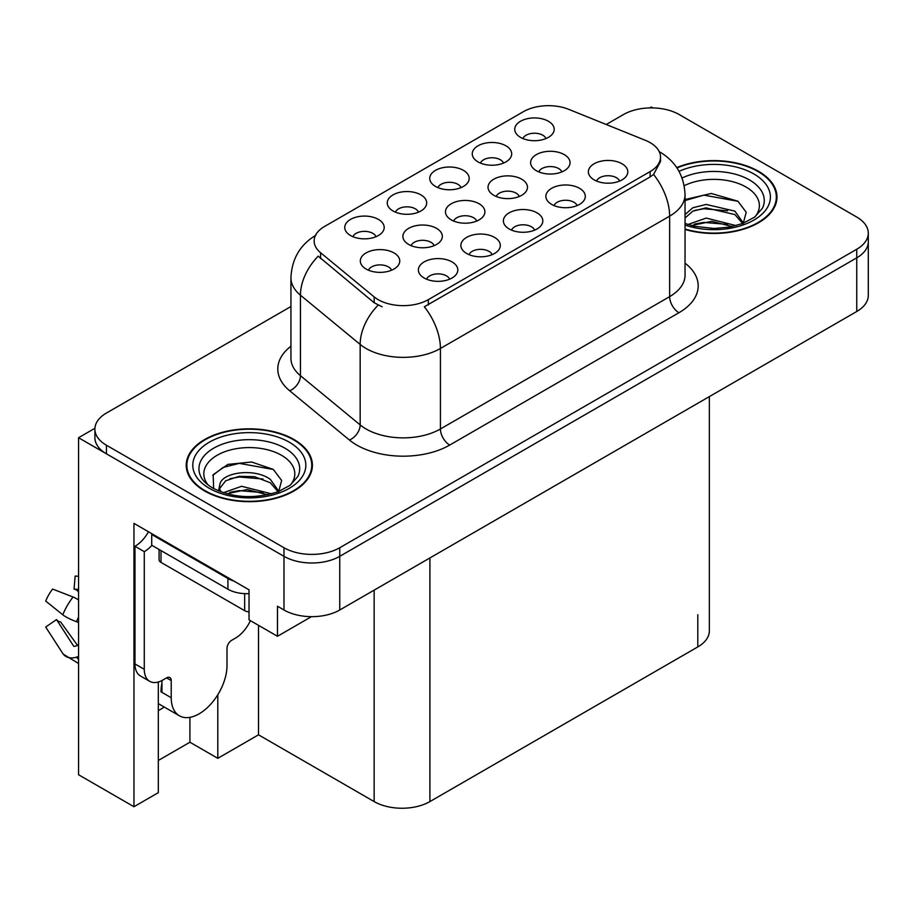 <?xml version="1.0" encoding="UTF-8"?>
<svg xmlns="http://www.w3.org/2000/svg" width="914" height="914" viewBox="0 0 914 914"><rect width="100%" height="100%" fill="white"/><g stroke="black" fill="none" stroke-linecap="round" stroke-linejoin="round"><path stroke-width="1.37" d="M376.02 236.692A11.836 6.832 0 0 0 372.843 233.367A11.836 6.832 0 0 0 361.19 231.63A11.836 6.832 0 0 0 352.941 236.692M378.419 219.417A19.72 11.379 0 0 0 353.158 218.138A19.72 11.379 0 0 0 346.623 232.293A19.72 11.379 0 0 0 350.53 235.515A19.72 11.379 0 0 0 382.338 232.293A19.72 11.379 0 0 0 378.419 219.417M476.72 221.051A11.836 6.832 0 0 0 473.543 217.726A11.836 6.832 0 0 0 461.89 216.001A11.836 6.832 0 0 0 453.641 221.051M479.119 203.776A19.72 11.379 0 0 0 453.858 202.508A19.72 11.379 0 0 0 447.323 216.652A19.72 11.379 0 0 0 451.242 219.874A19.72 11.379 0 0 0 483.038 216.652A19.72 11.379 0 0 0 479.119 203.776M492.132 254.663A11.836 6.832 0 0 0 488.956 251.339A11.836 6.832 0 0 0 477.302 249.602A11.836 6.832 0 0 0 469.053 254.663M494.531 237.377A19.72 11.379 0 0 0 469.27 236.109A19.72 11.379 0 0 0 462.735 250.265A19.72 11.379 0 0 0 466.654 253.475A19.72 11.379 0 0 0 498.45 250.265A19.72 11.379 0 0 0 494.531 237.377M519.289 196.476A11.836 6.832 0 0 0 516.124 193.151A11.836 6.832 0 0 0 504.459 191.414A11.836 6.832 0 0 0 496.211 196.476M521.7 179.201A19.72 11.379 0 0 0 496.428 177.922A19.72 11.379 0 0 0 489.893 192.077A19.72 11.379 0 0 0 493.811 195.299A19.72 11.379 0 0 0 525.607 192.077A19.72 11.379 0 0 0 521.7 179.201M461.01 187.621A11.836 6.832 0 0 0 457.834 184.297A11.836 6.832 0 0 0 446.181 182.56A11.836 6.832 0 0 0 437.932 187.621M463.421 170.347A19.72 11.379 0 0 0 438.149 169.067A19.72 11.379 0 0 0 431.614 183.223A19.72 11.379 0 0 0 435.532 186.445A19.72 11.379 0 0 0 467.328 183.223A19.72 11.379 0 0 0 463.421 170.347M449.631 279.193A11.836 6.832 0 0 0 446.466 275.868A11.836 6.832 0 0 0 434.801 274.143A11.836 6.832 0 0 0 426.552 279.193M452.042 261.918A19.72 11.379 0 0 0 426.769 260.65A19.72 11.379 0 0 0 420.234 274.794A19.72 11.379 0 0 0 424.153 278.016A19.72 11.379 0 0 0 455.949 274.794A19.72 11.379 0 0 0 452.042 261.918M546.012 138.551A11.836 6.832 0 0 0 542.836 135.226A11.836 6.832 0 0 0 531.183 133.49A11.836 6.832 0 0 0 522.922 138.551M548.411 121.265A19.72 11.379 0 0 0 523.139 119.997A19.72 11.379 0 0 0 516.616 134.152A19.72 11.379 0 0 0 520.523 137.374A19.72 11.379 0 0 0 552.319 134.152A19.72 11.379 0 0 0 548.411 121.265M577.134 205.593A11.836 6.832 0 0 0 573.958 202.257A11.836 6.832 0 0 0 562.293 200.532A11.836 6.832 0 0 0 554.044 205.593M579.533 188.307A19.72 11.379 0 0 0 554.261 187.039A19.72 11.379 0 0 0 547.737 201.183A19.72 11.379 0 0 0 551.645 204.405A19.72 11.379 0 0 0 583.44 201.183A19.72 11.379 0 0 0 579.533 188.307M434.15 245.638A11.836 6.832 0 0 0 430.974 242.301A11.836 6.832 0 0 0 419.32 240.576A11.836 6.832 0 0 0 411.072 245.638M436.549 228.351A19.72 11.379 0 0 0 411.289 227.083A19.72 11.379 0 0 0 404.753 241.227A19.72 11.379 0 0 0 408.672 244.449A19.72 11.379 0 0 0 440.468 241.227A19.72 11.379 0 0 0 436.549 228.351M503.511 163.08A11.836 6.832 0 0 0 500.335 159.756A11.836 6.832 0 0 0 488.682 158.031A11.836 6.832 0 0 0 480.433 163.08M505.91 145.806A19.72 11.379 0 0 0 480.65 144.538A19.72 11.379 0 0 0 474.115 158.682A19.72 11.379 0 0 0 478.022 161.904A19.72 11.379 0 0 0 509.829 158.682A19.72 11.379 0 0 0 505.91 145.806M418.521 212.162A11.836 6.832 0 0 0 415.344 208.826A11.836 6.832 0 0 0 403.691 207.101A11.836 6.832 0 0 0 395.431 212.162M420.92 194.876A19.72 11.379 0 0 0 395.648 193.608A19.72 11.379 0 0 0 389.124 207.752A19.72 11.379 0 0 0 393.031 210.974A19.72 11.379 0 0 0 424.827 207.752A19.72 11.379 0 0 0 420.92 194.876M561.87 171.901A11.836 6.832 0 0 0 558.694 168.576A11.836 6.832 0 0 0 547.04 166.839A11.836 6.832 0 0 0 538.78 171.901M564.269 154.615A19.72 11.379 0 0 0 538.997 153.346A19.72 11.379 0 0 0 532.474 167.502A19.72 11.379 0 0 0 536.381 170.712A19.72 11.379 0 0 0 568.177 167.502A19.72 11.379 0 0 0 564.269 154.615M391.58 270.213A11.836 6.832 0 0 0 388.404 266.888A11.836 6.832 0 0 0 376.751 265.151A11.836 6.832 0 0 0 368.502 270.213M393.98 252.927A19.72 11.379 0 0 0 368.719 251.658A19.72 11.379 0 0 0 362.184 265.814A19.72 11.379 0 0 0 366.091 269.036A19.72 11.379 0 0 0 397.898 265.814A19.72 11.379 0 0 0 393.98 252.927M534.633 230.122A11.836 6.832 0 0 0 531.457 226.798A11.836 6.832 0 0 0 519.803 225.061A11.836 6.832 0 0 0 511.554 230.122M537.032 212.848A19.72 11.379 0 0 0 511.771 211.58A19.72 11.379 0 0 0 505.236 225.724A19.72 11.379 0 0 0 509.144 228.946A19.72 11.379 0 0 0 540.951 225.724A19.72 11.379 0 0 0 537.032 212.848M619.623 181.052A11.836 6.832 0 0 0 616.447 177.727A11.836 6.832 0 0 0 604.794 175.991A11.836 6.832 0 0 0 596.545 181.052M622.023 163.777A19.72 11.379 0 0 0 596.762 162.498A19.72 11.379 0 0 0 590.227 176.653A19.72 11.379 0 0 0 594.146 179.875A19.72 11.379 0 0 0 625.941 176.653A19.72 11.379 0 0 0 622.023 163.777M650.117 142.618A35.497 20.496 0 0 0 645.375 140.322L568.839 109.383A35.497 20.496 0 0 0 523.391 111.679L324.55 226.478A35.497 20.496 0 0 0 314.153 240.965A35.497 20.496 0 0 0 320.574 252.721L374.169 296.901A35.497 20.496 0 0 0 428.335 299.643L650.117 171.592A35.497 20.496 0 0 0 660.514 157.105A35.497 20.496 0 0 0 650.117 142.618M94.919 428.278L78.558 437.726L283.98 556.329A39.439 22.77 0 0 0 339.757 556.329L856.749 257.839A39.439 22.77 0 0 0 868.3 241.742A39.439 22.77 0 0 1 856.749 257.839L339.757 556.329A39.439 22.77 0 0 1 283.98 556.329L106.447 453.824A39.439 22.77 0 0 1 94.896 437.726L94.896 429.134A39.439 22.77 0 0 0 106.447 445.232L283.98 547.737A39.439 22.77 0 0 0 339.757 547.737L856.749 249.248A39.439 22.77 0 0 0 868.3 233.15A39.439 22.77 0 0 0 856.749 217.052L679.216 114.558A39.439 22.77 0 0 0 623.439 114.558L606.222 124.498M652.813 107.898L651.328 107.041L649.831 107.898M158.316 682.004L158.316 792.667L133.958 806.731L133.958 523.379L249.031 589.816L249.031 619.863L277.479 636.281L277.479 606.233L283.98 609.992A39.439 22.77 0 0 0 339.757 609.992L856.749 311.503A39.439 22.77 0 0 0 868.3 295.405L868.3 233.15M311.468 616.653L277.479 636.281M133.958 806.731L78.558 774.741L78.558 437.726M709.355 396.607L709.355 630.82A39.439 22.77 180 0 1 697.805 646.918L429.911 801.578A39.439 22.77 180 0 1 374.146 801.578L258.513 734.822L258.513 625.336M258.513 734.822L217.795 758.323L217.795 694.754M158.316 760.471L189.918 742.225L217.795 758.323M158.316 710.601A42.067 24.29 120 0 0 164.154 706.99M189.918 742.225L189.918 717.341M685.043 229.437A63.1 36.434 0 0 0 776.98 197.036A63.1 36.434 0 0 0 758.494 171.272A63.1 36.434 0 0 0 676.737 167.593M293.931 439.497A63.1 36.434 0 0 0 225.164 431.602A63.1 36.434 0 0 0 186.216 465.26A63.1 36.434 0 0 0 204.69 491.012A63.1 36.434 0 0 0 273.457 498.907A63.1 36.434 0 0 0 312.405 465.26A63.1 36.434 0 0 0 293.931 439.497M186.867 468.596A63.1 36.434 0 0 0 186.65 469.545M660.514 157.105L660.514 161.458L653.556 174.448L650.117 176.95L424.336 306.784A46.008 26.563 60 0 1 440.422 348.474A52.578 30.356 180 0 1 366.057 348.474A52.578 30.356 180 0 1 360.162 344.429L300.443 295.188A52.578 30.356 180 0 1 290.938 277.776L290.938 358.277A52.578 30.356 0 0 0 300.443 375.688L360.162 424.919A52.578 30.356 0 0 0 366.057 428.974A52.578 30.356 0 0 0 440.422 428.974L669.642 296.639A52.578 30.356 0 0 0 685.043 275.171L685.043 194.671A52.578 30.356 180 0 1 669.642 216.138A46.008 26.563 -120 0 0 653.556 174.448M382.132 306.784L374.169 302.751L318.186 256.149A46.008 30.768 129.5 0 0 300.443 295.188L300.443 375.688A13.15 8.797 -50.5 0 1 289.681 390.769A65.728 37.942 180 0 1 290.938 346.235M290.938 306.521L106.447 413.037A39.439 22.77 0 0 0 94.896 429.134M311.971 469.545A63.1 36.434 0 0 0 311.754 468.596M776.546 201.331A63.1 36.434 0 0 0 776.329 200.383M684.198 185.725A45.494 26.266 180 0 1 746.053 187.05A45.494 26.266 180 0 1 755.033 216.824M743.002 224.25L746.224 212.265L737.884 201.194L711.252 193.471L685.043 199.538M676.988 167.959A62.438 36.046 180 0 1 758.037 171.546A62.438 36.046 180 0 1 776.329 197.036A62.438 36.046 180 0 1 685.043 229.014M687.945 224.513L706.191 218.069L736.09 225.621M691.372 225.541L711.857 221.337L732.205 226.569M685.043 222.628A29.716 17.16 0 0 0 685.546 223.667M685.043 214.573L692.869 207.741L706.191 204.439L734.89 211.145L743.47 223.187M685.043 217.978L692.823 211.168L705.974 207.866L734.89 214.562L742.636 223.519M685.043 200.543L703.849 195.139L738.032 201.297M694.366 210.494L703.849 208.769L727.555 210.803M694.412 224.113L703.849 222.399L727.578 224.444M171.226 680.564L166.588 677.88A6.569 3.793 -60 0 1 169.867 677.56A6.569 3.793 -60 0 1 171.226 680.564L171.226 697.736A39.439 22.77 120 0 0 179.395 715.788A39.439 22.77 120 0 0 199.115 713.834A39.439 22.77 120 0 0 227.003 665.541L227.003 648.369A6.569 3.793 -60 0 1 231.653 640.314L235.366 638.166A26.289 15.184 -60 0 0 250.402 620.652M161.938 691.292L161.001 691.829L161.938 692.366L161.938 680.542M161.001 691.829A39.439 22.77 -60 0 1 161.938 683.055M78.558 645.238A14.464 11.494 -37.9 0 0 76.456 645.775L74.822 646.324A1.314 1.04 142.1 0 1 73.577 645.992L56.497 619.566A18.04 10.408 120 0 0 60.621 621.954L77.564 645.455M78.558 591.575L78.181 591.541A18.04 10.408 120 0 0 74.057 589.153L78.558 589.381M56.497 619.566L45.7 627.05L62.78 653.464A14.464 11.494 -37.9 0 0 63.237 654.116A14.464 11.494 -37.9 0 0 76.468 657.143L78.101 656.595A1.314 1.04 142.1 0 1 78.558 656.526M78.558 599.961A14.464 2.696 37.7 0 0 73.051 596.991L52.612 589.073A30.231 17.457 120 0 0 45.7 601.046L62.78 614.791A14.464 2.696 -157.7 0 0 76.468 621.703L78.558 622.48M78.558 576.243L75.131 576.071L74.057 589.153M166.588 677.88L162.863 680.027A26.289 15.184 -60 0 1 149.725 681.33L140.425 675.96A26.289 15.184 -60 0 1 134.975 663.93L134.975 546.286A26.289 15.184 120 0 0 148.491 531.765M151.93 545.338A26.289 15.184 -60 0 1 144.275 551.656L134.975 546.286M149.725 681.33A26.289 15.184 -60 0 1 144.275 669.299L144.275 551.656M233.881 581.064A26.289 15.184 180 0 1 227.929 578.493L151.713 534.484A26.289 15.184 0 0 0 152.501 534.084M227.929 578.493L227.929 589.222A26.289 15.184 0 0 0 249.031 593.597M151.713 534.484L151.713 545.224L227.929 589.222M208.163 485.048A45.494 26.266 180 0 1 223.142 452.361A45.494 26.266 180 0 1 281.478 455.275A45.494 26.266 180 0 1 290.458 485.048M278.427 492.475L281.649 480.478L273.309 469.408L251.601 462.004L227.872 464.403L213.156 474.732L213.625 487.939M293.463 439.76A62.438 36.046 180 0 1 311.754 465.26A62.438 36.046 180 0 1 273.206 498.564A62.438 36.046 180 0 1 205.159 490.749A62.438 36.046 180 0 1 186.867 465.26A62.438 36.046 180 0 1 225.415 431.945A62.438 36.046 180 0 1 293.463 439.76M223.37 492.726L241.616 486.282L271.515 493.846M226.798 493.766L247.283 489.55L267.631 494.782M218.503 490.909L219.92 484.203A29.716 17.16 0 0 0 219.6 486.716A29.716 17.16 0 0 0 220.971 491.892M219.92 484.203C222.056 472.367 254.56 467.671 270.327 479.37L278.896 491.412M219.737 488.373L225.689 480.787L239.057 476.343L254.423 476.662L270.327 482.775L278.062 491.732M159.082 549.474L159.082 559.711A6.569 3.793 0 0 0 161.001 562.384L244.666 610.689A6.569 3.793 0 0 0 249.031 611.797M212.813 475.326L223.119 467.442L239.285 463.352L273.469 469.51M229.802 478.708L239.285 476.982L262.981 479.016M229.837 492.326L239.285 490.612L263.004 492.657M856.749 311.503L856.749 249.248M339.757 609.992L339.757 547.737M283.98 609.992L283.98 547.737M429.911 801.578L429.911 557.94M697.805 646.918L697.805 614.722M374.146 801.578L374.146 590.136M320.574 252.721L320.574 258.571M374.169 296.901L374.169 302.751M428.335 299.643L428.335 304.99M650.117 171.592L650.117 176.95M449.711 445.072A13.15 7.586 60 0 1 440.422 428.974L440.422 348.474L669.642 216.138L669.642 296.639A13.15 7.586 60 0 0 678.931 312.737L449.711 445.072A65.728 37.942 180 0 1 356.768 445.072A65.728 37.942 180 0 1 349.399 440.011L289.681 390.769M378.088 305.196A46.008 30.768 129.5 0 0 360.162 344.429L360.162 424.919A13.15 8.797 -50.5 0 1 349.399 440.011M685.043 263.141A65.728 37.942 180 0 1 678.931 312.737M106.447 445.232L106.447 453.824M682.061 177.99A50.373 29.077 180 0 1 749.503 179.967A50.373 29.077 180 0 1 762.47 208.198L754.621 217.132L742.636 223.519L729.395 227.118L713.914 228.466L694.16 226.249L685.043 223.484M679.033 171.341A56.519 32.63 180 0 1 753.856 173.957A56.519 32.63 180 0 1 758.517 217.052A56.519 32.63 180 0 1 685.043 225.107M171.226 697.736L161.938 692.366M73.051 596.991A44.969 25.958 120 0 0 62.78 614.791M76.468 657.143A41.199 23.787 120 0 0 78.558 659.337M78.558 617.076A41.199 23.787 120 0 0 76.468 621.703M78.558 621.223A39.873 23.021 120 0 0 78.101 622.297M144.275 669.299L134.975 663.93M200.726 476.423A50.373 29.077 180 0 1 224.01 443.598A50.373 29.077 180 0 1 284.928 448.18A50.373 29.077 180 0 1 297.895 476.423L290.046 485.345L278.062 491.732C254.366 499.273 232.556 498.039 212.631 488.007C206.335 484.146 202.371 480.284 200.726 476.423M289.281 442.182A56.519 32.63 180 0 1 289.281 488.327A56.519 32.63 180 0 1 209.34 488.327A56.519 32.63 180 0 1 209.34 442.182A56.519 32.63 180 0 1 289.281 442.182M244.666 610.689L244.666 593.632M161.001 562.384L161.001 550.582M685.043 194.671C684.152 175.762 675.834 161.595 660.114 152.147L659.234 151.655M315.867 235.241C300.135 244.689 291.829 258.868 290.938 277.776M776.329 197.036L776.329 202.28M179.395 715.788L158.316 703.609M78.558 663.507L63.237 654.116M311.754 465.26L311.754 470.504M186.867 465.26L186.867 470.504"/></g></svg>
